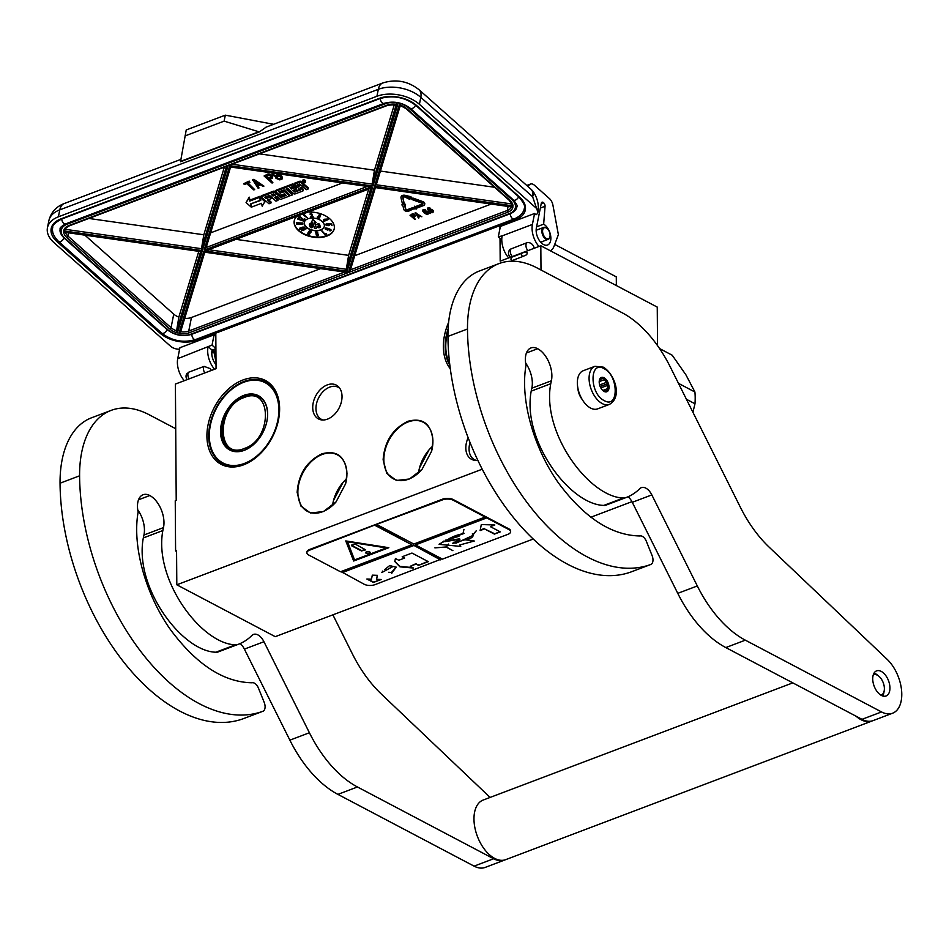 <?xml version="1.0" encoding="UTF-8"?>
<svg xmlns="http://www.w3.org/2000/svg" width="949" height="949" viewBox="0 0 949 949"><rect width="100%" height="100%" fill="white"/><g stroke="black" fill="none" stroke-linecap="round" stroke-linejoin="round"><path stroke-width="1.42" d="M297.144 492.365C298.496 474.132 306.741 461.297 321.853 453.847C337.002 449.838 345.377 456.398 346.978 473.504L345.614 483.753L336.065 501.891L323.479 511.523L310.489 513.029L300.797 505.971L297.144 492.365M336.112 501.831A31.981 22.017 117.8 0 1 307.476 511.392A31.981 22.017 117.8 0 1 297.867 492.389A31.981 22.017 117.8 0 1 322.186 454.476A31.981 22.017 117.8 0 1 337.298 454.808A31.981 22.017 117.8 0 1 346.919 473.824A31.981 22.017 117.8 0 1 345.578 483.871M383.123 459.814C384.487 441.593 392.72 428.758 407.845 421.309C422.981 417.299 431.356 423.847 432.958 440.953L431.593 451.214L422.044 469.34L409.458 478.984L396.468 480.479L386.777 473.421L383.123 459.814M422.091 469.281A31.981 22.017 117.8 0 1 393.467 478.854A31.981 22.017 117.8 0 1 383.847 459.838A31.981 22.017 117.8 0 1 408.165 421.937A31.981 22.017 117.8 0 1 423.278 422.269A31.981 22.017 117.8 0 1 432.898 441.273A31.981 22.017 117.8 0 1 431.57 451.333L431.593 451.214M616.352 285.542L616.292 276.859L554.714 244.415M500.016 238.294L500.182 261.141L540.823 245.755L657.254 307.096L657.527 345.626M215.814 334.451L216.052 368.675L175.399 384.06L176.217 500.396L175.245 500.764L175.589 550.942L176.561 550.574L176.811 584.798L482.222 469.197M499.957 228.602L499.945 226.918M540.823 245.755L541.001 270.002M176.573 551.464L175.589 550.942M539.008 447.714L540.278 447.228M448.604 322.399A47.391 32.622 -62.2 0 0 450.301 368.758M312.719 407.56A19.11 13.156 -62.2 0 0 321.711 419.933A19.11 13.156 -62.2 0 0 342.031 396.468A19.11 13.156 -62.2 0 0 338.947 387.216A19.11 13.156 -62.2 0 0 322.565 387.583A19.11 13.156 -62.2 0 0 312.719 407.56M468.142 437.703A19.11 13.156 -62.2 0 0 465.817 447.964A19.11 13.156 -62.2 0 0 474.82 460.324A19.11 13.156 -62.2 0 0 477.81 460.265M242.968 379.98A47.391 32.622 -62.2 0 0 206.918 436.172A47.391 32.622 -62.2 0 0 243.561 464.844A47.391 32.622 -62.2 0 0 263.692 450.063A47.391 32.622 -62.2 0 0 277.63 423.622A47.391 32.622 -62.2 0 0 242.968 379.98M631.951 501.653L590.776 517.241M533.231 539.02L275.246 636.66L176.811 584.798M448.118 328.769A46.121 31.744 -62.2 0 0 449.85 365.258M323.146 420.004A18.09 12.456 117.8 0 1 321.391 419.316A18.09 12.456 117.8 0 1 315.958 408.556A18.09 12.456 -62.2 0 1 323.633 391.059A18.09 12.456 -62.2 0 1 338.259 387.299A18.09 12.456 -62.2 0 1 339.825 388.355M476.256 460.395A18.09 12.456 117.8 0 1 474.5 459.707A18.09 12.456 117.8 0 1 469.055 448.96A18.09 12.456 -62.2 0 1 470.028 442.495M277.571 423.823A46.121 31.744 -62.2 0 0 265.59 382.044A46.121 31.744 -62.2 0 0 243.798 381.557A46.121 31.744 -62.2 0 0 210.536 422.091A46.121 31.744 -62.2 0 0 222.588 463.646A46.121 31.744 -62.2 0 0 244.368 464.132A46.121 31.744 -62.2 0 0 263.822 449.909M432.578 446.255A31.981 22.017 -62.2 0 0 428.936 449.992A31.981 22.017 -62.2 0 0 419.529 467.833A31.981 22.017 -62.2 0 0 418.509 472.958M346.599 478.794A31.981 22.017 -62.2 0 0 342.945 482.531A31.981 22.017 -62.2 0 0 333.55 500.384A31.981 22.017 -62.2 0 0 332.53 505.497M428.984 449.933L419.517 467.869M343.004 482.472L333.538 500.408M597.656 408.865A20.38 11.673 -110.7 0 1 590.563 408.046A20.38 11.673 69.3 0 1 577.929 388.355A20.38 11.673 69.3 0 1 583.22 370.739L594.952 366.302A20.38 11.673 -110.7 0 0 589.649 383.918A20.38 11.673 -110.7 0 0 602.295 403.61A20.38 11.673 -110.7 0 0 609.377 404.428L597.656 408.865M604.003 368.651C618.76 375.448 618.997 409.363 604.228 400.597C589.471 393.799 589.234 359.885 604.003 368.651M604.169 391.463A7.639 4.377 -110.7 0 1 603.196 390.822A7.639 4.377 -110.7 0 1 599.317 380.585A7.639 4.377 -110.7 0 1 604.074 377.785A7.639 4.377 -110.7 0 1 609.021 387.204A7.639 4.377 -110.7 0 1 604.169 391.463M599.234 381.13L600.254 379.185A6.619 3.796 69.3 0 1 600.99 378.722A6.619 3.796 69.3 0 1 602.259 378.627L603.849 378.117L604.323 379.707A6.619 3.796 -110.7 0 1 606.364 382.4L607.965 383.574L607.407 385.448A6.619 3.796 -110.7 0 1 607.431 388.699L608.001 390.158L606.423 390.656A6.619 3.796 -110.7 0 1 605.676 391.118A6.619 3.796 -110.7 0 1 604.406 391.213L602.342 390.134M602.259 378.627L599.661 379.6M603.849 378.117L599.626 379.719M604.323 379.707L599.222 381.64M606.364 382.4L599.626 384.95M607.407 385.448L600.847 387.927M607.431 388.699L602.781 390.466M606.423 390.656L604.821 391.261M607.965 383.574L600.159 386.516M550.017 236.325A5.86 3.357 -110.7 0 0 547.039 228.472A5.86 3.357 -110.7 0 0 542.816 229.492A5.86 3.357 69.3 0 0 545.023 237.416A5.86 3.357 69.3 0 0 549.862 236.965A5.86 3.357 -110.7 0 0 550.017 236.325L549.946 236.74A6.37 3.642 -110.7 0 1 549.779 237.44A6.37 3.642 69.3 0 1 548.202 239.338L540.657 242.185M547.039 228.472L546.719 228.211A6.37 3.642 -110.7 0 0 543.694 227.416A6.37 3.642 -110.7 0 0 542.116 229.314A6.37 3.642 69.3 0 0 543.397 236.443A6.37 3.642 69.3 0 0 548.202 239.338M215.992 360.917L215.909 348.971M216.016 364.226L214.688 362.838M211.769 352.767L215.921 350.276M211.888 351.284L212.944 351.284M213.822 351.581L214.521 352.008M215.945 353.158L215.933 351.118M216.004 362.079L213.406 349.635M212.896 349.825L215.091 351.782M414.523 206.218L413.823 208.472L414.523 206.218L415.116 206.74L422.519 203.94A1.246 0.759 -168.7 0 0 422.803 203.774M424.666 204.142A3.084 1.862 -168.7 0 0 424.761 203.857A3.084 1.862 -168.7 0 0 424.108 202.351A3.084 1.862 -168.7 0 0 422.827 201.615L412.851 198.033L412.091 199.598L422.056 203.181A1.246 0.759 11.3 0 1 422.4 204.533L414.998 207.345L414.405 206.823M416.374 208.258L416.409 208.994L415.828 208.472L423.539 205.553A3.084 1.862 -168.7 0 0 424.642 204.45A3.084 1.862 -168.7 0 0 423.989 202.956A3.084 1.862 -168.7 0 0 422.696 202.22L412.732 198.626M534.145 248.282L533.646 246.277C531.95 243.395 529.708 242.209 526.909 242.73L510.289 249.231A5.101 5.101 0 0 0 510.538 257.215M204.747 372.945A5.101 2.918 -110.7 0 1 203.584 367.631A5.101 2.918 -110.7 0 1 204.106 366.373L188.471 372.293A5.101 2.918 69.3 0 0 187.949 373.55A5.101 2.918 69.3 0 0 189.112 378.865M204.106 366.373L210.287 368.663L211.402 370.43M538.973 246.455A17.841 10.214 -110.7 0 1 532.401 224.439L534.584 213.489L536.043 214.782A8.921 5.397 -168.7 0 0 537.905 212.268A8.921 5.397 -168.7 0 0 535.995 207.938L419.411 104.319A30.582 18.494 -168.7 0 0 376.919 96.276L58.399 216.823A30.582 18.494 -168.7 0 0 47.45 227.748A30.582 18.494 -168.7 0 0 53.986 242.624L170.571 346.231A8.921 5.397 -168.7 0 0 179.61 349.208M533.528 193.821L532.626 196.74L537.905 212.268M184.296 380.691A17.841 10.214 -110.7 0 1 177.724 358.663L179.907 347.725L214.106 334.783L215.826 336.148M534.584 213.489L500.396 226.431L498.32 236.775L501.772 239.848M214.106 334.783L212.042 345.128L208.139 346.61L212.102 350.134L215.909 348.686M177.724 358.663L208.139 346.61M212.042 345.128L215.909 348.568M498.32 236.775L502.116 235.898A17.841 10.214 -110.7 0 0 508.676 257.914M545.058 206.265A2.8 1.601 -110.7 0 0 543.706 202.849L543.48 202.647A2.8 1.601 -110.7 0 0 542.045 202.22A2.8 1.601 -110.7 0 0 541.298 203.288L536.363 227.962A11.471 6.56 69.3 0 0 539.257 240.346A11.471 6.56 69.3 0 0 547.561 245.02A11.471 6.56 69.3 0 0 550.574 235.281A11.471 6.56 69.3 0 0 543.658 224.166L545.058 206.265L540.349 208.056M527.727 186.324L529.696 184.545A7.639 4.377 69.3 0 1 530.527 184.047L526.766 185.47M530.527 184.047A7.639 4.377 69.3 0 1 534.417 185.221L549.412 198.555A7.639 4.377 69.3 0 1 552.935 205.198L558.38 234.64L554.014 246.301A17.841 10.214 -110.7 0 1 550.337 250.761M273.597 124.295L225.316 115.161L186.229 129.954L180.5 161.769L259.35 131.923L266.171 127.119M186.395 374.725L188.471 372.293M208.021 347.204A17.841 10.214 69.3 0 0 214.581 369.232M216.016 364.677A11.471 6.56 -110.7 0 1 211.983 350.727L212.102 350.134M543.658 224.166L536.588 226.835M225.316 115.161L224.118 121.128L185.043 135.921M259.35 131.923L224.118 121.128M180.571 161.389L258.733 131.816M230.737 166.561L371.498 186.775L204.165 250.109L229.504 166.609L230.737 166.561M367.346 186.455L206.182 247.499L230.607 167.024L206.206 247.44L204.165 250.109M368.331 186.336L371.498 186.775M372.494 187.665L205.162 250.999L372.494 187.665L347.156 271.165L205.162 250.999M368.568 189.586L348.615 255.364L346.302 269.267L347.156 271.165M208.78 249.729L207.76 250.453M180.618 331.794L204.77 252.185L180.618 331.794L178.934 333.289L203.667 251.758L348.544 272.399L350.442 269.86L375.401 187.594L350.442 269.86M345.638 271.936L348.544 272.399M348.473 272.339L374.297 187.178L512.934 206.882A14.01 8.482 -168.7 0 1 507.869 212.185L189.349 332.731A14.01 8.482 -168.7 0 1 178.934 333.289M511.736 203.952L376.267 184.758L400.324 105.446L376.279 184.699L374.594 186.241L399.28 104.853L400.454 105.007L399.28 104.853A14.01 8.482 -168.7 0 1 406.789 108.72L509.886 200.358A14.01 8.482 -168.7 0 1 512.982 205.897L509.245 200.322A1.269 0.7 -48.4 0 0 509.886 200.358M388.307 104.746A1.269 0.724 -110.7 0 1 387.311 105.042A14.01 8.482 -168.7 0 1 397.726 104.485L396.433 104.046L397.726 104.485L372.993 186.016L228.187 165.434L202.351 250.595L63.725 230.892L65.327 229.421M394.428 104.343L374.452 170.203L372.138 184.118L372.993 186.016M231.473 164.13L228.187 165.434M224.332 167.166L203.81 234.783L201.496 248.697L202.351 250.595M228.116 165.363L226.597 165.98M65.362 229.326L201.496 248.697L226.479 166.348M177.38 332.921L202.066 251.532L63.678 231.864A14.01 8.482 -168.7 0 0 66.762 237.416L169.871 329.042A14.01 8.482 -168.7 0 0 177.38 332.921L176.585 330.81L178.839 317.108L198.792 251.331M342.53 182.932L210.631 232.849M348.615 255.364L236.775 239.468M184.687 318.366A12.74 7.711 -168.7 0 0 191.449 317.5L320.572 268.638M354.748 255.708L491.214 204.059M494.571 187.273L380.419 171.057M374.452 170.203L259.468 153.868M203.81 234.783L88.826 218.448M84.852 235.138L173.75 314.155A12.74 7.711 -168.7 0 0 178.839 317.108M305.4 182.232L305.602 181.235A1.625 0.985 -168.7 0 0 305.258 180.44A1.625 0.985 -168.7 0 0 303.561 179.895A1.625 0.985 -168.7 0 0 302.399 180.595L302.209 181.591A1.625 0.985 -168.7 0 0 302.553 182.386A1.625 0.985 -168.7 0 0 304.249 182.92A1.625 0.985 -168.7 0 0 305.4 182.232A1.625 0.985 -168.7 0 0 305.056 181.437A1.625 0.985 -168.7 0 0 303.36 180.891A1.625 0.985 -168.7 0 0 302.209 181.591M303.419 185.185L303.609 184.189A1.53 0.925 -168.7 0 0 303.289 183.442L301.118 181.52A1.02 0.617 -168.7 0 0 299.706 181.259L294.463 183.24L294.273 184.236L300.453 190.097L294.688 191.983L292.909 190.405L296.325 189.112L294.795 187.736L291.367 189.041L289.991 187.688L294.06 186.063L292.672 184.83L276.135 191.093A1.02 0.617 -168.7 0 0 275.981 191.959L279.184 194.794A1.02 0.617 -168.7 0 0 280.596 195.067L284.546 193.869L286.171 195.423L280.797 197.546L274.652 192.457A1.02 0.617 -168.7 0 0 273.241 192.184L261.9 196.479A1.02 0.617 -168.7 0 0 261.758 197.345L269.018 203.798L270.916 203.074L267.476 200.025L271.794 198.4L270.251 197.024L265.945 198.661L264.7 197.178L269.469 195.375L275.981 201.164L277.879 200.441L274.439 197.392L276.918 196.455L279.718 198.934A1.02 0.617 -168.7 0 0 281.141 199.207L288.828 196.301A1.02 0.617 -168.7 0 0 288.971 195.435L285.269 192.149A1.02 0.617 -168.7 0 0 283.858 191.876L279.908 193.074L278.899 191.805L284.059 189.847L290.572 195.636L292.47 194.925L285.957 189.136L287.855 188.412L293.727 193.643A1.02 0.617 -168.7 0 0 295.139 193.904L302.826 190.998A1.02 0.617 -168.7 0 0 302.98 190.144L300.181 187.653L302.079 186.929A1.02 0.617 11.3 0 1 303.49 187.202L306.29 189.693L308.188 188.97L304.985 186.134A1.53 0.925 -168.7 0 0 302.861 185.731A1.53 0.925 -168.7 0 0 303.419 185.185A1.53 0.925 -168.7 0 0 303.087 184.438L300.928 182.516A1.02 0.617 -168.7 0 0 299.504 182.255L294.273 184.236M308.188 188.97L308.389 187.973L305.187 185.138A1.53 0.925 -168.7 0 0 303.526 184.64M303.028 190.002A1.02 0.617 -168.7 0 0 303.182 189.148L301.106 187.297M292.47 194.925L292.66 193.928L286.883 188.78M289.03 195.304A1.02 0.617 -168.7 0 0 289.172 194.438L285.471 191.152A1.02 0.617 -168.7 0 0 284.048 190.891L280.631 192.184L279.528 191.568M277.879 200.441L278.069 199.444L275.364 197.048M270.287 196.099L266.135 197.665L265.329 196.941M270.916 203.074L271.117 202.078L268.401 199.681M285.602 194.806L280.465 196.443L274.854 191.461A1.02 0.617 -168.7 0 0 273.442 191.2L262.102 195.482A1.02 0.617 -168.7 0 0 261.936 196.324M294.06 186.063L294.261 185.067L292.873 183.845L276.337 190.097A1.02 0.617 -168.7 0 0 276.159 190.939M296.325 189.112L296.527 188.116L294.985 186.751L291.568 188.044L290.762 187.321M300.026 189.349L295.412 191.093L293.834 190.049M251.046 203.75L251.687 207.024L261.461 203.323L262.185 206.218L265.317 200.82L260.145 196.229L259.943 197.226L259.741 196.384L249.955 200.085L249.231 197.143L246.076 202.552L251.283 207.179L250.477 203.964L260.263 200.263L259.54 197.38L249.765 201.081L249.029 198.139L246.076 202.552M265.115 201.817L259.943 197.226L260.75 200.441L250.892 203.81M249.907 182.422L249.184 181.081L243.573 183.75L244.415 184.509L246.728 183.632L253.81 189.93L254.676 189.598L247.594 183.299L249.907 182.422L249.065 181.674L243.573 183.75M254.676 189.598L248.152 183.098M263.929 186.099L253.81 179.325L252.648 179.764L258.152 188.293L259.018 187.961L257.57 185.945L260.465 184.853L263.063 186.431L263.929 186.099L253.691 179.93L252.529 180.369M259.018 187.961L257.998 185.779M272.505 178.151L272.09 175.612L269.658 174.189L267.677 174.082L264.095 175.992L272.019 183.038L272.885 182.706L269.35 179.563L272.505 178.151L271.295 175.612L268.448 174.557L264.095 175.992M272.885 182.706L269.896 179.349M272.327 172.955L272.766 175.268L275.637 176.538L275.993 178.329L279.801 179.883L282.114 179.005L282.256 177.665L278.52 175.446L278.081 173.774M278.638 175.185L278.626 173.845M282.327 178.282L281.829 176.206L278.709 174.853M296.218 216.977A20.38 12.337 -168.7 0 0 294.237 220.809A20.38 12.337 -168.7 0 0 298.603 230.726A20.38 12.337 -168.7 0 0 319.813 237.499A20.38 12.337 -168.7 0 0 334.226 228.792A20.38 12.337 -168.7 0 0 329.861 218.887A20.38 12.337 -168.7 0 0 309.125 212.09M409.683 198.732L411.913 198.934L410.976 196.751L405.923 195.541A3.618 2.183 -168.7 0 0 401.119 196.74A3.618 2.183 -168.7 0 0 401.083 197.048M410.976 196.751L410.537 197.843L405.804 196.135A3.618 2.183 -168.7 0 0 400.988 197.345A3.618 2.183 -168.7 0 0 401.012 197.95L402.364 203.489L404.155 203.537L402.922 197.416M413.847 208.317L412.981 207.546L407.702 209.551A1.246 0.759 -168.7 0 1 405.709 208.816L404.784 205.02M403.1 203.501L401.83 204.937L402.72 204.96L403.799 209.373A3.084 1.862 -168.7 0 0 405.721 211.081A3.084 1.862 -168.7 0 0 408.734 211.153L414.084 208.531M412.981 207.546L407.584 210.144A1.246 0.759 11.3 0 1 405.591 209.421L404.511 205.02L405.531 204.438L403.954 203.525M412.851 198.033L412.091 199.598M414.962 216.574L414.95 215.126L413.289 213.964L410.015 215.233L414.784 219.456L413.147 217.38L414.962 216.574L414.203 215.055L412.53 214.415L410.015 215.233M415.282 219.278L413.705 217.179M421.842 216.787L415.211 212.718L418.521 218.045L418.129 216.657L419.79 216.028L421.842 216.787L415.081 213.311M419.019 217.855L418.568 216.491M428.663 213.691L428.284 212.137L426.552 211.117L424.903 211.236L424.369 212.623L423.29 211.236L425.662 210.725L424.63 210.215L422.637 210.975L424.464 213.228L427.299 214.593L428.663 213.691L426.979 211.888L424.464 212.078M425.662 210.725L424.025 209.504L422.637 210.975M424.476 212.018L423.468 210.797M430.561 213.489L430.17 212.446L429.636 213.193L430.561 213.489L429.636 213.193M433.396 211.9L433.017 210.346L431.285 209.326L429.636 209.444L429.102 210.832L428.023 209.444L430.407 208.934L429.363 208.424L427.37 209.183L429.197 211.437L432.032 212.801L433.396 211.9L431.724 210.097L429.197 210.287M430.407 208.934L428.758 207.712L427.37 209.183M429.209 210.227L428.201 209.005M266.135 197.665L265.945 198.661M270.418 196.218L270.251 197.024M271.96 197.582L271.794 198.4M292.873 183.845L292.672 184.83M291.568 188.044L291.367 189.041M294.985 186.751L294.795 187.736M259.741 196.384L259.54 197.38M249.955 200.085L249.765 201.081M260.465 199.266L260.263 200.263M251.485 206.182L251.283 207.179M249.231 197.143L249.029 198.139M249.184 181.081L249.065 181.674M253.81 179.325L253.691 179.93M272.09 175.612L271.972 176.217M271.414 175.019L271.295 175.612M272.446 176.123L272.327 176.716M272.695 176.882L272.577 177.487M267.677 174.082L267.559 174.675M268.567 173.952L268.448 174.557M269.658 174.189L269.54 174.782M270.762 174.628L270.643 175.221M272.375 172.955L272.138 173.797M278.686 173.975L278.567 174.569M279.101 174.889L278.982 175.482M280.18 175.114L280.062 175.719M281.319 175.755L281.201 176.36M281.829 176.206L281.699 176.811M282.375 177.072L282.256 177.665M294.285 220.607A20.38 12.337 -168.7 0 0 298.674 230.322A20.38 12.337 -168.7 0 0 319.73 237.108A20.38 12.337 -168.7 0 0 334.262 228.602M410.656 197.238L410.537 197.843M411.913 198.934L410.858 197.356M404.155 203.537L402.803 197.997A1.779 1.079 11.3 0 1 402.791 197.7A1.779 1.079 11.3 0 1 405.164 197.107L409.577 199.29M414.001 209.16L412.862 208.151M403.408 203.513L401.83 204.937M405.413 205.043L403.337 203.845M413.823 208.472L416.409 208.994M415.116 206.74L414.998 207.345M414.737 214.818L414.606 215.423M414.322 214.462L414.203 215.055M414.95 215.126L414.832 215.72M415.104 215.577L414.986 216.17M412.127 213.881L412.008 214.474M412.649 213.81L412.53 214.415M413.289 213.964L413.171 214.557M413.942 214.225L413.823 214.818M415.876 212.469L415.745 213.062M427.774 211.686L427.655 212.279M427.097 211.295L426.979 211.888M428.284 212.137L428.165 212.73M428.628 212.647L428.497 213.24M422.863 209.943L422.744 210.548M423.183 209.705L423.064 210.298M423.515 209.575L423.396 210.168M424.025 209.504L423.906 210.109M424.749 209.622L424.63 210.215M425.401 209.883L425.282 210.488M423.551 210.975L423.42 211.568M423.764 211.271L423.645 211.876M424.286 211.841L424.167 212.446M424.903 211.236L424.784 211.829M425.318 211.069L425.199 211.674M425.828 211.01L425.71 211.603M426.552 211.117L426.433 211.71M430.17 212.446L430.051 213.039M432.507 209.895L432.388 210.488M431.842 209.504L431.724 210.097M433.017 210.346L432.898 210.939M433.361 210.856L433.242 211.449M427.596 208.151L427.477 208.756M427.916 207.914L427.797 208.507M428.248 207.784L428.129 208.377M428.758 207.712L428.64 208.317M429.482 207.831L429.363 208.424M430.134 208.092L430.016 208.697M428.284 209.183L428.165 209.776M428.497 209.48L428.379 210.085M429.019 210.049L428.901 210.654M429.636 209.444L429.517 210.037M430.051 209.278L429.933 209.883M430.561 209.219L430.443 209.812M431.285 209.326L431.166 209.919M303.514 181.105L305.092 182.327L303.965 181.947L304.012 182.73L302.577 181.461L303.514 181.105M301.319 185.269L298.638 186.289L297.096 184.913L299.481 184.011L301.319 185.269M275.388 195.091L272.909 196.028L271.521 194.687L273.549 193.833L275.388 195.091M259.635 184.308L257.037 185.292L253.786 180.749L259.635 184.308M268.33 178.661L265.803 176.407L269.148 175.351L270.94 176.395L271.082 177.617L268.33 178.661L266.361 176.206M279.243 179.017L277.227 178.507L276.479 177.285L278.448 176.111L280.477 176.633L281.224 177.843L280.572 178.732L278.33 178.934M276.693 173.572L277.44 175.209L275.708 175.873L273.49 174.996L273.348 173.774L274.225 173.228M322.126 221.449A10.19 6.169 -168.7 0 0 311.521 218.056A10.19 6.169 -168.7 0 0 304.321 222.41A10.19 6.169 -168.7 0 0 306.491 227.369A10.19 6.169 -168.7 0 0 317.096 230.749A10.19 6.169 -168.7 0 0 324.309 226.408A10.19 6.169 -168.7 0 0 322.126 221.449M307.559 218.104L303.834 214.118L303.704 215.269L307.559 218.104L303.443 214.616M311.877 214.652L310.833 217.475L313.146 217.487L311.213 217.06L312.304 214.948L310.964 213.501L309.92 214.094L311.877 214.604L310.703 217.06M312.304 214.948L311.45 213.193L309.92 214.094M313.146 217.487L313.099 216.657L311.438 216.657M317.369 216.882L317.488 218.223L319.078 218.412L320.643 215.862L318.662 215.198L320.228 215.814L318.84 216.408L319.291 217.535L317.369 216.882L317.227 217.523M320.133 216.218L318.757 216.811M320.643 215.862L319.967 214.604L318.425 215.47M328.176 219.61L327.998 218.994L324.238 219.255L323.55 219.895L324.582 220.761L323.419 221.568L328.176 219.61L323.55 219.895M324.285 220.524L323.158 221.342M331.996 225.672L331.676 223.869L328.259 223.822L328.947 225.103L328.259 225.459L325.993 224.403L326.302 225.482L328.71 225.637L329.611 225.103L328.888 224.439L330.999 224.462L331.996 225.672L331.592 224.261L328.176 224.225M327.061 224.462L327.073 223.81L326.076 224L325.59 224.806M328.888 224.889L326.385 224.628M331.118 230.536L330.916 229.611L328.14 228.389L325.507 227.962L325.092 228.887L327.702 230.132L328.84 229.278L330.454 230.132L329.339 230.69L330.311 230.856L331.106 230.31L329.813 229.433L325.08 228.673M326.776 234.296L326.409 233.525L324.926 234.142L321.96 230.749L324.985 235.032L326.776 234.296L324.843 234.533L321.877 231.153M316.231 234.083L316.444 235.506L317.713 236.111L318.461 235.127L317.903 233.869M317.868 233.917L317.69 232.327L315.993 231.805L316.147 234.486M309.315 231.888L308.698 232.458L309.825 231.437L310.975 232.256L311.118 231.615L310.062 230.643L308.247 232.315L307.844 234.012L309.386 234.533L310.43 232.529L309.042 231.971M306.053 228.863L305.851 228.258L301.402 230.465L303.3 230.571L305.768 228.65L301.319 230.856M304.819 227.962L304.451 227.108L302.612 227.119L299.86 228.104L299.528 229.267L304.463 228.46L304.712 227.701L303.419 227.392L299.421 229.006M302.79 224.462L302.802 223.81L296.503 224.023L302.79 224.462L296.503 224.023M302.66 223.632L302.731 222.991L296.361 222.754L302.66 223.632L296.361 222.754M303.087 220.239L297.63 218.329L297.417 218.946L303.336 221.01L297.417 218.946M299.469 217.665L300.691 217.653L303.633 220.5L304.902 218.982L303.395 219.575L300.24 216.763L298.84 216.93L298.745 217.843L299.504 218.448L299.398 217.558M412.542 216.847L411.024 215.494L412.957 214.889L414.238 215.814L412.542 216.847L411.581 215.281M419.304 215.696L417.809 216.265L415.828 213.549L419.304 215.696M427.347 212.529L427.999 213.43L427.228 214.106L425.045 213.015L425.781 212.09L427.347 212.529M432.08 210.737L432.744 211.639L431.961 212.315L429.778 211.224L430.514 210.298L432.08 210.737M300.596 184.628L298.84 185.292L298.638 186.289M298.84 185.292L298.022 184.569M274.664 194.438L273.098 195.031L272.909 196.028M273.098 195.031L272.292 194.308M259.077 183.964L257.037 185.292M257.155 184.687L254.747 181.33M271.295 176.905L271.082 177.617M271.2 177.024L268.448 178.068M278.448 178.341L277.227 178.507M277.345 177.902L276.717 178.056M281.165 177.641L280.987 178.365M281.106 177.771L280.572 178.732M280.69 178.139L279.991 178.946M280.109 178.353L279.362 178.424M277.499 174.675L277.025 175.577M277.144 174.984L276.456 175.802M276.574 175.209L275.708 175.873M275.827 175.268L274.617 175.636M274.736 175.043L273.822 175.304M304.332 222.315A10.19 6.169 -168.7 0 0 306.539 227.167A10.19 6.169 -168.7 0 0 317.061 230.56A10.19 6.169 -168.7 0 0 324.321 226.301M319.433 217.297L319.22 217.926M315.744 232.066L315.554 232.719M315.993 231.805L315.673 232.458M307.998 232.849L307.832 233.656M308.247 232.315L307.927 233.252M308.555 231.805L308.164 232.719M308.911 231.319L308.472 232.208M309.255 230.987L308.84 231.71M309.623 230.761L309.184 231.39M298.84 216.93L298.638 217.606M300.24 216.763L299.564 217.06M303.395 219.575L301.592 217.962M304.321 218.709L303.312 219.966M414.132 215.684L412.661 216.242M418.746 215.352L417.809 216.265M417.928 215.66L416.836 214.177M427.347 213.513L426.884 214.118M432.08 211.722L431.617 212.327M431.285 211.639L430.692 212.03M316.159 222.624L312.897 219.433L311.165 222.612L312.743 222.612L314.558 228.579L316.408 228.59L314.594 222.624L316.159 222.624L312.826 219.824L311.165 222.612M316.408 228.59L314.795 222.624M312.589 227.191L311.818 224L310.003 223.478L309.35 224.723L309.991 226.835L311.604 227.772L312.589 227.191L312.174 224.984L310.928 223.881L309.421 224.379M320.015 226.764L317.547 226.467L317.63 227.119L318.911 227.807L320.454 227.131L319.552 224.415L317.962 223.822L316.907 224.747L319.078 224.498L318.52 225.945L320.05 226.87L317.476 226.87M319.362 224.901L318.413 225.601M319.801 225.269L318.805 223.513L316.895 224.415M320.454 227.131L319.742 225.447M327.108 219.717L325.187 220.512L324.463 219.895L327.108 219.717M327.002 229.765L325.685 228.923L327.18 228.745L328.212 229.788L326.622 229.634M316.942 232.635L317.085 233.988L315.875 233.134L316.942 232.635M317.049 235.601L316.693 234.415L317.808 234.676L317.82 235.601L316.717 235.34M308.555 232.932L309.742 232.813L309.825 233.798L308.437 234.13L308.555 232.932M301.521 229.255L300.109 228.697L302.719 227.713L304.119 228.27L300.714 229.302M303.834 181.662L303.063 181.591L303.905 181.283M326.053 219.788L325.187 220.512M309.908 233.407L309.635 234M304.166 227.89L303.609 228.626M303.692 228.223L302.992 228.863M303.063 228.46L302.221 229.1M302.292 228.697L301.604 228.863M309.765 224.972L311.272 224.474L312.067 227.096L310.738 227.096L309.765 224.972M312.221 226.467L312.067 227.096M510.977 259.397L512.33 260.512L522.863 256.467L521.499 255.352L521.665 253.371L511.143 257.428L510.977 259.397M541.63 243.181L541.891 241.722M536.873 230.002L536.173 229.468M211.2 421.688A45.35 31.222 -62.2 0 1 224.545 396.374A45.35 31.222 -62.2 0 1 260.24 380.834A45.35 31.222 -62.2 0 1 278.864 409.671A45.35 31.222 117.8 0 1 244.368 463.444A45.35 31.222 117.8 0 1 209.302 436.006A45.35 31.222 -62.2 0 1 211.2 421.688L211.164 421.842A45.86 31.566 -62.2 0 0 209.243 436.326A45.86 31.566 117.8 0 0 223.027 463.587A45.86 31.566 117.8 0 0 238.662 465.745M267.63 413.93A30.7 21.139 -62.2 0 0 243.893 395.353A30.7 21.139 -62.2 0 0 220.536 431.748A30.7 21.139 117.8 0 0 233.146 451.285A30.7 21.139 117.8 0 0 257.309 440.763A30.7 21.139 117.8 0 0 266.349 423.622A30.7 21.139 117.8 0 0 267.63 413.93M276.408 394.108A45.86 31.566 -62.2 0 0 265.791 382.435A45.86 31.566 -62.2 0 0 224.652 396.255A45.86 31.566 -62.2 0 0 224.593 396.314M266.325 423.705A30.19 20.783 117.8 0 0 267.571 414.25A30.19 20.783 -62.2 0 0 258.484 396.302A30.19 20.783 -62.2 0 0 234.071 402.578A30.19 20.783 -62.2 0 0 221.259 431.783A30.19 20.783 117.8 0 0 230.334 449.731A30.19 20.783 117.8 0 0 257.369 440.692M244.154 397.536C216.04 406.575 216.419 460.633 244.51 448.403C272.624 439.363 272.244 385.306 244.154 397.536M449.636 363.443A45.35 31.222 117.8 0 1 445.757 346.515A45.35 31.222 -62.2 0 1 447.655 332.197L447.608 332.352A45.86 31.566 -62.2 0 0 445.686 346.836A45.86 31.566 117.8 0 0 449.719 364.143M448.023 330.881A45.35 31.222 -62.2 0 0 447.655 332.197M659.555 348.544L672.212 355.223L685.925 374.855L694.917 392.008A70.072 48.233 117.8 0 1 695.19 397.797A70.072 48.233 117.8 0 1 694.988 403.776L686.412 399.256M692.912 412.257L694.988 403.776M694.917 392.008L678.476 383.349M880.909 695.143A10.83 6.204 -110.7 0 0 884.219 690.623A10.83 6.204 -110.7 0 0 878.727 676.115A10.83 6.204 -110.7 0 0 877.362 675.202A10.83 6.204 69.3 0 0 873.258 674.917M878.727 676.115L877.078 674.786A13.381 7.651 -110.7 0 0 875.393 673.66A13.381 7.651 69.3 0 0 874.053 673.102M884.219 690.623L883.863 692.711A13.381 7.651 -110.7 0 1 882.7 695.973M855.951 716.151A31.851 18.233 69.3 0 0 861.016 719.698A31.851 18.233 -110.7 0 0 872.095 720.979L505.687 859.652A31.851 18.233 -110.7 0 1 494.619 858.37A31.851 18.233 69.3 0 1 474.868 827.611A31.851 18.233 69.3 0 1 483.136 800.066L792.806 682.877M243.324 718.701A184.735 105.742 -110.7 0 1 122.623 660.646A184.735 105.742 -110.7 0 1 60.048 483.207A109.574 62.717 -110.7 0 1 91.579 417.774L111.128 410.383A109.574 62.717 -110.7 0 0 79.597 475.805A184.735 105.742 -110.7 0 0 142.16 653.256A184.735 105.742 -110.7 0 0 262.861 711.299L243.347 718.69A7.639 4.377 -110.7 0 1 243.347 718.69A7.639 4.377 -110.7 0 1 243.324 718.701L262.861 711.299A7.639 4.377 69.3 0 0 262.897 711.287A7.639 4.377 69.3 0 0 264.178 702.331L258.484 688.203A7.639 4.377 69.3 0 0 252.043 682.782C223.774 682.272 196.716 664.739 170.844 630.16C146.822 596.684 131.792 547.454 138.139 512.033A19.371 11.08 -110.7 0 1 137.475 506.303A19.371 11.08 -110.7 0 1 143.05 494.749A19.371 11.08 -110.7 0 1 149.788 495.52A21.91 12.539 -110.7 0 1 163.489 527.597L162.848 530.538L143.311 537.941L143.951 534.999A21.91 12.539 -110.7 0 0 137.747 509.862M505.2 859.818A31.851 18.233 -110.7 0 1 504.714 860.019L485.176 867.41A31.851 18.233 -110.7 0 1 474.097 866.14L337.915 794.384A101.923 58.34 -110.7 0 1 289.872 740.161L309.41 732.758L263.941 641.714A12.74 7.295 -110.7 0 0 253.502 634.43A12.74 7.295 -110.7 0 0 251.96 635.427A113.394 64.9 -110.7 0 1 238.282 644.324A113.394 64.9 -110.7 0 1 237.511 644.608A12.74 7.295 69.3 0 1 235.435 644.81C201.627 644.134 153.56 580.076 162.848 530.538M309.41 732.758A101.923 58.34 69.3 0 0 357.453 786.982L493.634 858.75L474.097 866.14M504.714 860.019A31.851 18.233 -110.7 0 1 493.634 858.75M332.885 614.845L352.328 653.778A101.923 58.34 -110.7 0 0 381.213 693.933L490.099 797.433M111.128 410.383A109.574 62.717 -110.7 0 1 149.218 414.772L175.719 428.723M238.282 644.324L218.745 651.714A113.394 64.9 -110.7 0 1 217.973 651.999A12.74 7.295 -110.7 0 1 215.886 652.212C181.994 651.536 134.011 587.36 143.311 537.941M289.872 740.161L244.391 649.116A12.74 7.295 69.3 0 0 240.168 643.552M631.215 571.891A184.735 105.742 -110.7 0 1 510.515 513.836A184.735 105.742 -110.7 0 1 447.952 336.397A109.574 62.717 -110.7 0 1 479.482 270.963L499.02 263.573A109.574 62.717 -110.7 0 0 467.489 328.995A184.735 105.742 -110.7 0 0 530.052 506.446A184.735 105.742 -110.7 0 0 650.753 564.489L631.239 571.879A7.639 4.377 -110.7 0 1 631.239 571.879A7.639 4.377 -110.7 0 1 631.215 571.891L650.753 564.489A7.639 4.377 69.3 0 0 650.789 564.477A7.639 4.377 69.3 0 0 652.07 555.521L646.388 541.393A7.639 4.377 69.3 0 0 639.934 535.971C611.666 535.461 584.608 517.929 558.747 483.349C534.714 449.873 519.684 400.644 526.031 365.223A19.371 11.08 -110.7 0 1 525.378 359.493A19.371 11.08 -110.7 0 1 530.942 347.939A19.371 11.08 -110.7 0 1 537.68 348.71A21.91 12.539 -110.7 0 1 551.393 380.786L550.74 383.74L531.203 391.13L531.843 388.188A21.91 12.539 -110.7 0 0 525.639 363.052M499.02 263.573A109.574 62.717 -110.7 0 1 537.122 267.962L622.295 312.838A101.923 58.34 69.3 0 1 670.338 367.061L740.22 506.968A101.923 58.34 -110.7 0 0 769.105 547.122L887.125 659.306A31.851 18.233 -110.7 0 1 901.55 690.137A31.851 18.233 -110.7 0 1 892.606 713.209L873.068 720.611A31.851 18.233 -110.7 0 1 861.989 719.33L725.807 647.574A101.923 58.34 -110.7 0 1 677.764 593.35L697.313 585.96L651.833 494.915A12.74 7.295 -110.7 0 0 641.394 487.62A12.74 7.295 -110.7 0 0 639.863 488.616A113.394 64.9 -110.7 0 1 626.174 497.513A113.394 64.9 -110.7 0 1 625.403 497.798A12.74 7.295 69.3 0 1 623.327 498C589.519 497.335 541.452 433.278 550.74 383.74M697.313 585.96A101.923 58.34 69.3 0 0 745.345 640.172L881.538 711.94L861.989 719.33M892.606 713.209A31.851 18.233 -110.7 0 1 881.538 711.94M889.948 687.954A13.416 7.675 69.3 0 0 885.37 675.036A13.416 7.675 69.3 0 0 876.591 670.872A13.416 7.675 69.3 0 0 872.724 678.891A13.416 7.675 69.3 0 0 877.291 691.809A13.416 7.675 69.3 0 0 886.081 695.973A13.416 7.675 69.3 0 0 889.948 687.954M577.834 387.88A12.812 7.331 69.3 0 0 582.259 399.576M626.174 497.513L606.636 504.904A113.394 64.9 -110.7 0 1 605.865 505.188A12.74 7.295 -110.7 0 1 603.789 505.402C569.898 504.726 521.914 440.55 531.203 391.13M677.764 593.35L632.283 502.306A12.74 7.295 69.3 0 0 628.06 496.742M510.586 531.369A7.639 3.405 179.6 0 0 510.621 531.025A7.639 3.405 179.6 0 0 508.842 528.854L453.242 499.565A7.639 3.405 179.6 0 0 442.471 499.198L309.588 549.483A7.639 3.405 179.6 0 0 306.859 552.128A7.639 3.405 179.6 0 0 306.895 552.472M341.023 571.583L364.238 584.276A7.639 3.405 179.6 0 0 375.009 584.643L441.914 558.854M308.639 554.975L340.525 571.773L411.854 544.785L375.057 524.939L309.599 550.171A7.639 3.405 179.6 0 0 306.859 552.816A7.639 3.405 179.6 0 0 308.639 554.975M486.766 517.905L415.437 544.904L442.424 559.127L507.881 534.346A7.639 3.405 179.6 0 0 510.621 531.713A7.639 3.405 179.6 0 0 508.842 529.542L453.242 500.242A7.639 3.405 179.6 0 0 442.483 499.886L375.057 524.939M366.86 579.009L373.408 582.449L381.225 579.495L376.587 579.329L377.382 575.331L372.305 575.153L371.51 579.163L366.86 579.009M411.961 553.053L402.198 556.755L404.642 558.048L398.782 560.266L395.436 558.498L394.76 561.488L399.98 566.85L413.586 568.06L410.229 566.292L416.089 564.074L418.545 565.367L428.319 561.666L411.961 553.053M381.818 572.555L392.696 566.672L389.707 565.545L395.982 567.205L391.451 572.472L388.639 572.283L391.368 572.567L391.676 573.374L396.148 567.205L389.553 565.545L392.53 566.672L381.818 572.555M389.588 565.651L384.748 569.519L389.588 565.651M440.466 559.863L413.479 545.189L440.466 559.4M342.162 572.638L413.491 545.639M345.768 540.93L353.669 561.013L388.841 547.703L345.768 540.93M375.057 525.402L411.854 544.785M342.162 572.188L413.479 545.189M415.437 544.904L486.766 517.454M377.014 524.655L413.811 544.038L485.129 517.051M494.82 524.999L481.309 524.548L480.111 530.574L484.524 528.901L494.382 534.097L500.265 531.867L490.408 526.671L494.82 524.999M463.195 533.599L464.18 533.374L463.207 533.765M459.363 540.076L459.945 539.21L444.998 541.654C446.825 541.286 447.098 540.8 445.84 540.218L458.972 536.292L451.309 537.988L462.946 533.86M446.765 540.776L445.84 540.04M473.942 540.977L465.508 539.59C470.811 538.771 473.397 537.134 473.231 534.667L475.971 531.049L473.148 534.512L472.294 533.931L473.171 535.355L456.35 543.042L454.12 542.045M473.421 535.355L473.148 534.334M463.931 529.388L462.946 533.682C457.513 534.833 453.124 536.422 449.767 538.451L439.114 544.228M460.751 546.292L459.909 544.833M448.414 544.062L446.101 546.968L434.891 547.858L446.137 547.087L452.887 550.645L446.338 547.004L448.64 544.109M373.408 582.449L380.11 579.459M367.785 579.032L373.408 581.998M376.587 579.329L377.287 575.331M418.545 565.367L427.809 561.405M416.089 564.074L418.545 564.904M410.229 566.292L416.089 563.611M394.76 561.179L399.814 566.351L412.768 567.632M404.642 558.048L402.696 556.565M381.984 572.567L382.601 571.096M395.591 568.261L396.148 567.087M391.415 572.461L391.676 573.137M353.669 561.013L387.987 547.561M345.958 540.954L353.669 560.551M490.408 526.671L493.717 524.963M494.382 534.097L499.755 531.606M484.524 528.901L494.382 533.635M480.206 530.076L484.524 528.439M456.255 535.497L451.309 537.988M460.479 534.394L462.08 533.943M451.309 537.798L449.767 538.261M459.636 538.795L443.681 541.404M472.151 537.063L473.421 535.272M472.495 533.872L473.16 535.272M453.966 542.128L456.089 543.136L453.076 542.887M450.063 538.261L451.309 537.893M445.84 540.159L446.481 540.693M444.678 541.618L445.65 540.313C446.849 540.788 446.528 541.227 444.678 541.618L443.871 541.06M453.053 543.291L453.397 542.579M473.231 534.477L476.244 530.871M452.815 543.397L465.508 539.59L452.803 543.54L459.696 539.459L443.788 541.321L439.102 544.358L460.763 546.41L459.885 544.94L474.286 541.013L465.508 539.839M347.405 541.333L386.338 547.905L354.546 559.946L347.405 541.333M455.378 542.247L456.089 542.947M347.405 541.784L386.338 547.905M366.219 553.291A2.289 1.02 179.6 0 0 368.758 553.575A2.289 1.02 179.6 0 0 370.264 552.603A2.289 1.02 179.6 0 0 369.73 551.962A2.289 1.02 179.6 0 0 367.18 551.666A2.289 1.02 179.6 0 0 365.673 552.638A2.289 1.02 179.6 0 0 366.219 553.291M351.806 544.987L351.64 545.794L361.45 550.954L365.662 549.839L355.555 544.311L351.806 544.987M365.733 552.413A2.289 1.02 179.6 0 0 366.207 552.828A2.289 1.02 179.6 0 0 368.509 553.16A2.289 1.02 179.6 0 0 370.205 552.377M351.45 545.201L361.45 550.503L365.555 549.613M422.519 203.94L422.4 204.533M422.827 201.615L422.696 202.22M512.258 256.562A5.101 2.918 -110.7 0 1 510.408 250.299A5.101 2.918 -110.7 0 1 511.286 248.65M526.909 242.73A5.101 2.918 69.3 0 0 526.043 244.391A5.101 2.918 69.3 0 0 527.668 250.37M376.919 96.276L378.319 89.313A30.582 18.494 -168.7 0 1 420.798 97.356A16.56 9.17 -48.4 0 0 419.102 89.775L530.93 189.171A16.56 9.17 -48.4 0 1 532.626 196.74L420.798 97.356L419.411 104.319M535.995 207.938L536.197 206.941M379.303 98.388A26.75 16.18 11.3 0 1 416.481 105.422L519.577 197.06A26.75 16.18 11.3 0 1 515.722 219.622L197.19 340.181A26.75 16.18 11.3 0 1 160.025 333.146L56.916 241.509A26.75 16.18 11.3 0 1 60.783 218.946L379.303 98.388A1.269 0.724 69.3 0 0 379.956 98.589C392.922 94.912 404.879 97.178 415.828 105.386A1.269 0.7 131.6 0 0 416.481 105.422M58.399 216.823L59.787 209.859A30.582 18.494 -168.7 0 0 48.838 220.785L47.45 227.748M419.102 89.775C408.153 81.116 396.041 78.85 382.767 82.978A16.56 9.478 -110.7 0 0 378.319 89.313L59.787 209.859A16.56 9.478 -110.7 0 1 64.235 203.537L180.927 159.373M519.577 197.06A1.269 0.7 131.6 0 1 518.937 197.012L415.828 105.386M518.937 197.012C523.99 203.086 525.758 207.012 524.251 208.827A25.481 15.421 11.3 0 1 522.709 212.434M515.722 219.622A1.269 0.724 -110.7 0 1 515.141 218.567M197.19 340.181A1.269 0.724 -110.7 0 1 196.621 339.149M160.025 333.146A1.269 0.7 -48.4 0 0 160.903 332.411M56.916 241.509A1.269 0.7 -48.4 0 0 57.818 240.761M52.681 231.675A25.481 15.421 11.3 0 1 52.646 227.76C52.136 225.471 55.066 222.6 61.424 219.136A1.269 0.724 69.3 0 1 60.783 218.946M532.401 224.439L502.116 235.898M526.92 185.601L529.696 184.545M543.48 202.647L541.25 203.489M543.706 202.849L541.191 203.81M64.034 237.535A1.269 0.7 -48.4 0 0 64.164 238.116C60.76 234.664 59.443 231.58 60.226 228.851A17.841 10.795 11.3 0 1 60.38 228.246M516.92 206.301A17.841 10.795 11.3 0 1 516.837 206.929L516.908 206.562M167.143 329.161A1.269 0.7 -48.4 0 0 167.273 329.742L64.164 238.116A1.269 0.7 -48.4 0 0 64.817 238.152A16.56 10.024 11.3 0 1 67.201 224.178L385.721 103.631A16.56 10.024 11.3 0 1 408.734 107.984L511.843 199.622A16.56 10.024 11.3 0 1 509.459 213.584L190.927 334.143A16.56 10.024 11.3 0 1 167.914 329.789L64.817 238.152M66.738 223.478A1.269 0.724 69.3 0 0 67.201 224.178M385.27 102.966A1.269 0.724 69.3 0 0 385.721 103.631M409.375 107.557A1.269 0.7 131.6 0 1 408.734 107.984M512.507 199.16A1.269 0.7 131.6 0 1 511.843 199.622M510.443 213.3A1.269 0.724 -110.7 0 1 509.459 213.584M191.923 333.858A1.269 0.724 -110.7 0 1 190.927 334.143M60.297 228.495L60.226 228.851C59.514 228.033 61.305 226.384 65.576 223.917L384.108 103.358C393.55 100.748 402.281 102.409 410.324 108.34L513.421 199.978C516.778 204.165 517.917 206.479 516.849 206.918C516.41 209.729 514.168 212.007 510.099 213.786L191.579 334.345C182.777 336.883 174.663 335.353 167.273 329.742A1.269 0.7 -48.4 0 0 167.914 329.789M512.982 205.897L374.594 186.241M387.311 105.042L68.791 225.589A14.01 8.482 -168.7 0 0 63.725 230.892M370.727 188.78L346.302 269.267L209.421 249.824M350.454 269.836L507.276 210.476A1.269 0.724 69.3 0 0 507.869 212.185M508.083 206.455L507.276 210.476A12.74 7.711 -168.7 0 0 511.511 206.941M180.618 331.759A12.74 7.711 -168.7 0 0 188.744 331.035L344.594 272.055M191.449 317.5L188.744 331.035A1.269 0.724 69.3 0 0 189.349 332.731M406.006 108.103A1.269 0.7 -48.4 0 0 406.789 108.72M509.115 199.729A1.269 0.7 -48.4 0 0 509.245 200.322L406.136 108.684L399.932 105.315M396.291 104.509L372.138 184.118L232.114 164.224M69.787 225.304A1.269 0.724 -110.7 0 1 68.791 225.589M65.386 232.375A12.74 7.711 -168.7 0 0 67.937 236.052A1.269 0.7 131.6 0 1 66.762 237.416M68.589 232.837L67.937 236.052L171.045 327.678A1.269 0.7 131.6 0 1 169.871 329.042M200.619 251.592L176.585 330.833M173.75 314.155L171.045 327.678A12.74 7.711 -168.7 0 0 176.585 330.81M299.706 181.259L299.504 182.255M301.118 181.52L300.928 182.516M303.289 183.442L303.087 184.438M305.187 185.138L304.985 186.134M303.182 189.148L302.98 190.144M280.097 192.078L279.908 193.074M280.631 192.184L280.43 193.169M284.048 190.891L283.858 191.876M285.471 191.152L285.269 192.149M289.172 194.438L288.971 195.435M262.102 195.482L261.9 196.479M273.442 191.2L273.241 192.184M274.854 191.461L274.652 192.457M280.465 196.443L280.263 197.439M280.999 196.55L280.797 197.546M276.337 190.097L276.135 191.093M294.89 190.986L294.688 191.983M295.412 191.093L295.222 192.078M405.923 195.541L405.804 196.135M405.709 208.816L405.591 209.421M407.702 209.551L407.584 210.144M167.036 329.528A3.808 2.112 131.6 0 1 164.557 332.743A3.808 2.112 131.6 0 1 161.686 333.099L58.577 241.473A3.808 2.112 131.6 0 0 61.448 241.105A3.808 2.112 131.6 0 0 63.927 237.902M191.876 334.226A3.808 2.183 69.3 0 0 193.015 338.141A3.808 2.183 69.3 0 0 195.648 339.517C183.323 343.111 172.006 340.976 161.686 333.099M65.576 223.917A3.808 2.183 -110.7 0 1 63.061 222.707A3.808 2.183 -110.7 0 1 61.792 219.005M510.408 213.667A3.808 2.183 69.3 0 0 511.535 217.594A3.808 2.183 69.3 0 0 514.18 218.958L195.648 339.517M384.108 103.358A3.808 2.183 -110.7 0 1 381.593 102.16A3.808 2.183 -110.7 0 1 380.312 98.447M513.421 199.978A3.808 2.112 -48.4 0 0 516.126 199.717A3.808 2.112 -48.4 0 0 518.652 196.763M410.324 108.34A3.808 2.112 -48.4 0 0 413.017 108.091A3.808 2.112 -48.4 0 0 415.543 105.137M521.665 253.371L525.129 251.817L527.253 252.754L526.754 254.7L522.863 256.467M232.339 450.49A29.941 20.605 -62.2 0 0 232.908 450.775L231.354 449.98A29.941 20.605 -62.2 0 0 234.213 451.107M260.251 397.512L260.809 397.821A29.941 20.605 -62.2 0 0 260.251 397.512L259.267 397.002C254.842 394.76 249.943 394.642 244.593 396.623C223.596 403.301 213.454 441.973 231.354 449.98M261.817 398.722A29.941 20.605 -62.2 0 0 259.267 397.002M138.518 499.779L149.788 495.52M163.489 527.597L143.951 534.999M235.435 644.81L215.886 652.212M237.511 644.608L217.973 651.999M263.941 641.714L244.391 649.116M337.915 794.384L357.453 786.982M79.597 475.805L60.048 483.207M526.41 352.969L537.68 348.71M551.393 380.786L531.843 388.188M623.327 498L603.789 505.402M625.403 497.798L605.865 505.188M651.833 494.915L632.283 502.306M725.807 647.574L745.345 640.172M467.489 328.995L447.952 336.397M309.588 549.483L309.599 550.171M442.471 499.198L442.483 499.886M453.242 499.565L453.242 500.242M508.842 528.854L508.842 529.542M594.952 366.302L603.244 367.144C614.039 373.242 623.149 396.729 609.377 404.428M543.694 227.416L536.149 230.275M186.894 373.538A5.101 5.101 0 0 0 187.178 379.6M530.93 189.171A16.56 16.56 0 0 1 533.706 192.362C537.478 198.353 538.937 204.664 538.095 211.271M379.956 98.589L61.424 219.136M265.91 127.213L382.767 82.978M64.235 203.537C56.098 206.633 50.961 212.386 48.838 220.785M369.458 186.751L230.18 166.965M346.765 272.351L204.343 252.126M512.128 207.024L374.974 187.534M226.953 166.17L69.443 225.791C66.335 227.57 64.971 228.78 65.339 229.421M230.453 164.853L387.963 105.232L396.872 104.592M201.2 251.675L64.532 232.256M303.194 190.63L303.395 189.634M289.196 195.933L289.386 194.936M261.533 196.846L261.734 195.85M275.768 191.461L275.969 190.464M400.988 197.345L401.119 196.74M424.642 204.45L424.761 203.857M52.764 227.25L52.741 227.345C51.554 231.58 53.5 236.289 58.577 241.473M524.334 208.305L524.311 208.412C523.623 212.79 520.242 216.301 514.18 218.958M211.757 353.052L212.825 352.648M213.703 352.316L215.933 351.474M225.648 464.974L223.027 463.587M268.413 383.811L265.791 382.435M306.859 552.816L306.859 552.128M510.621 531.713L510.621 531.025"/></g></svg>
